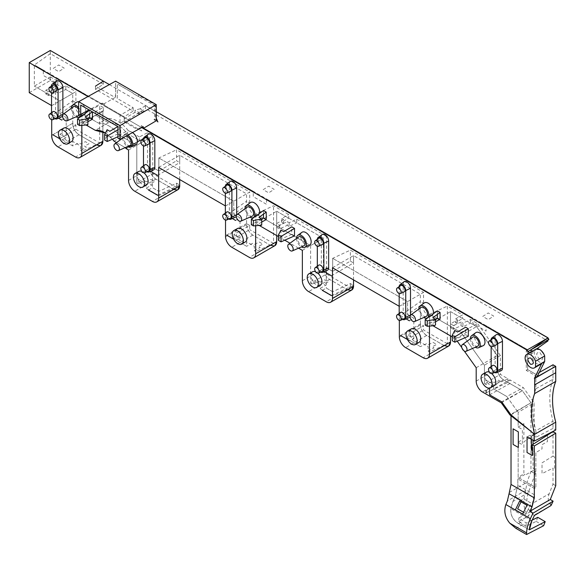 <?xml version="1.0" encoding="UTF-8"?>
<svg xmlns="http://www.w3.org/2000/svg" width="585" height="585" viewBox="0 0 585 585"><rect width="100%" height="100%" fill="white"/><g stroke="black" fill="none" stroke-linecap="round" stroke-linejoin="round"><path stroke-width="0.44" stroke-dasharray="2.92 2.19" d="M544.679 361.471A7.766 4.483 60 0 1 543.619 362.576A7.766 4.483 60 0 1 539.743 362.195A7.766 4.483 60 0 1 534.8 350.239A7.766 4.483 60 0 1 535.86 349.135M539.026 343.117L526.961 350.079M141.607 127.515L87.947 96.525M103.348 81.118L103.355 84.284L95.487 89.3L133.175 111.062L124.21 116.781L124.21 120.919L120.005 123.347L120.005 115.333L133.175 107.684L117.293 98.507L117.293 84.993L118.207 84.467L133.175 93.11L117.293 83.94L117.293 98.258L115.567 97.264L102.28 104.795L102.28 103.099L88.993 109.878M109.366 84.591L156.275 111.691M547.845 337.845L547.933 340.002M61.622 116.824A5.177 2.991 60 0 1 57.696 115.238A5.177 2.991 60 0 1 55.546 110.141L55.546 83.304A5.177 2.991 60 0 1 56.46 81.037M54.99 118.675A4.629 2.676 -120 0 1 51.538 112.898L51.538 112.7M51.538 92.847L51.538 86.171M541.937 363.058C539.326 367.899 530.88 360.148 531.531 353.72L529.717 352.675L531.531 353.72L534.273 352.133L532.467 351.095L534.273 352.133L535.816 349.157M143.223 126.733L141.285 125.614L141.285 126.258L140.356 126.784L105.176 106.47L104.232 104.225L102.28 103.099M102.28 104.795L87.955 96.525M51.714 119.742L51.538 105.549M81.82 123.033L82.309 123.318L103.355 111.165L102.865 110.887L102.865 131.647L102.865 110.887L81.82 123.033L81.82 125.373M102.865 110.887L103.355 111.165L103.355 110.689L82.309 122.835L82.309 123.318M82.309 122.835L86.053 125L82.309 122.835L95.487 115.23L108.496 122.74C114.74 122.141 120.993 125.746 127.245 133.57L139.398 140.583L147.266 136.517L126.221 148.67M105.417 133.029A24.585 14.194 60 0 1 112.452 139.179L105.417 133.029M116.539 142.601L125.205 147.603L116.539 142.601M225.525 220.099L225.357 205.905M259.162 225.415L255.645 223.39L255.645 225.73M298.555 248.164L289.999 243.221M284.763 240.201L278.431 236.545M399.343 320.456L399.182 306.262M432.98 325.772L429.47 323.746L429.47 326.086M457.207 341.172L455.496 338.773L452.256 336.901M461.784 347.57L464.241 351.007M327.41 270.27A5.177 2.991 60 0 1 323.483 268.69A5.177 2.991 60 0 1 321.326 263.594L321.326 236.749A5.177 2.991 60 0 1 322.24 234.483M409.273 317.531A5.177 2.991 60 0 1 405.346 315.951A5.177 2.991 60 0 1 403.189 310.854L403.189 284.017A5.177 2.991 60 0 1 404.103 281.751M410.509 315.235A5.177 2.991 60 0 1 410.107 316.77M501.228 370.627A5.177 2.991 60 0 1 497.301 369.047A5.177 2.991 60 0 1 495.151 363.95L495.151 337.106A5.177 2.991 60 0 1 496.065 334.839M419.182 342.262A7.766 4.483 60 0 1 413.185 340.243A7.766 4.483 60 0 1 409.771 332.397A7.766 4.483 60 0 1 411.423 328.821M320.383 285.217A7.766 4.483 60 0 1 314.379 283.198A7.766 4.483 60 0 1 310.964 275.359A7.766 4.483 60 0 1 312.617 271.776M315.703 271.813A7.766 4.483 60 0 1 317.911 273.253M245.364 241.905A7.766 4.483 60 0 1 239.367 239.887A7.766 4.483 60 0 1 235.945 232.048A7.766 4.483 60 0 1 237.598 228.464M146.557 184.867A7.766 4.483 60 0 1 140.561 182.842A7.766 4.483 60 0 1 137.139 175.003A7.766 4.483 60 0 1 138.799 171.42M141.877 171.456A7.766 4.483 60 0 1 144.085 172.904M71.538 141.555A7.766 4.483 60 0 1 65.542 139.537A7.766 4.483 60 0 1 62.12 131.691A7.766 4.483 60 0 1 63.78 128.108M494.201 385.573A7.766 4.483 60 0 1 488.204 383.555A7.766 4.483 60 0 1 484.782 375.709A7.766 4.483 60 0 1 486.442 372.133M489.521 372.17A7.766 4.483 60 0 1 491.736 373.61M89.673 113.731L89.673 110.148L92.423 111.852M263.499 210.505L263.499 214.088M454.757 330.423L454.757 336.653L457.507 338.24L465.594 334.657L465.594 327.183M465.594 334.657L468.336 336.236M85.681 113.051A7.503 4.329 60 0 1 84.043 115.23A7.503 4.329 60 0 1 78.346 112.934A7.503 4.329 60 0 1 75.224 105.549A7.503 4.329 60 0 1 76.547 102.258M78.653 101.797A7.503 4.329 60 0 1 85.834 111.603M135.544 144.97A7.503 4.329 60 0 1 129.855 142.674A7.503 4.329 60 0 1 126.726 135.281A7.503 4.329 60 0 1 128.056 131.998A7.503 4.329 60 0 1 132.349 132.407M259.499 213.408A7.503 4.329 60 0 1 257.861 215.587A7.503 4.329 60 0 1 252.172 213.291A7.503 4.329 60 0 1 249.042 205.905A7.503 4.329 60 0 1 250.373 202.615M309.37 245.32A7.503 4.329 60 0 1 303.673 243.031A7.503 4.329 60 0 1 300.551 235.638A7.503 4.329 60 0 1 301.882 232.347M433.324 313.765A7.503 4.329 60 0 1 431.686 315.944A7.503 4.329 60 0 1 425.99 313.648A7.503 4.329 60 0 1 422.867 306.255A7.503 4.329 60 0 1 424.198 302.971M483.195 345.676A7.503 4.329 60 0 1 477.499 343.388A7.503 4.329 60 0 1 474.376 335.995A7.503 4.329 60 0 1 475.7 332.704M107.113 129.709L107.113 135.939L109.856 137.526L117.943 133.943L117.943 126.47L120.693 128.056L120.693 135.53L117.965 136.736M117.943 133.943L120.693 135.53M280.939 230.066L280.939 236.296L283.681 237.883L291.769 234.3L291.769 226.826M291.769 234.3L294.511 235.879M437.324 310.862L437.324 314.438M153.584 169.913A5.177 2.991 60 0 1 149.658 168.334A5.177 2.991 60 0 1 147.5 163.237L147.5 136.4A5.177 2.991 60 0 1 148.422 134.126M62.858 114.521A5.177 2.991 60 0 1 62.463 116.064M235.448 217.181A5.177 2.991 60 0 1 231.521 215.594A5.177 2.991 60 0 1 229.364 210.498L229.364 183.661A5.177 2.991 60 0 1 230.285 181.394M236.684 214.878A5.177 2.991 60 0 1 236.281 216.421M80.708 114.411L78.653 115.537M115.567 97.264L115.567 81.139M156.275 120.773L154.572 119.793L154.572 105.461L133.175 93.468L138.667 96.642L138.667 95.231L153.65 103.881L155.478 107.048L155.478 119.523L153.899 119.654L157.906 121.965M29.257 62.632L50.295 50.486L50.288 80.533L72.737 93.49L72.767 123.259A8.855 5.111 -120 0 0 72.737 123.896A8.855 5.111 -120 0 0 79.004 134.74L96.598 144.904A8.855 5.111 -120 0 0 101.029 145.343M29.25 92.679L50.288 80.533L57.791 84.862L50.851 88.854L51.005 85.117L52.84 86.171L52.679 89.907L45.74 93.9L45.893 90.163L52.84 86.171M51.699 105.644L72.737 93.49L72.737 100.839L52.796 114.894L58.515 118.199M51.721 135.406L72.767 123.259M128.546 150.009L149.584 137.863L147.266 136.517L147.266 132.875L139.398 136.941L139.398 140.583L126.221 148.195L147.266 136.042L147.266 136.517L149.584 137.863L149.584 168.261A8.855 5.111 -120 0 0 155.851 179.112L173.445 189.269A8.855 5.111 -120 0 0 177.877 189.708M157.57 195.244L179.712 185.006L176.553 183.185L158.842 191.375L158.842 195.609L176.553 187.419L152.743 173.672L136.795 182.878L136.795 145.248L152.743 136.034L152.743 173.672M179.705 179.544L179.712 155.252L246.563 193.847L246.57 224.596L225.525 236.728M158.667 167.398L179.712 155.252L246.563 193.847L246.563 201.196L226.622 215.251L232.34 218.556M225.517 205.993L246.563 193.847M246.57 224.596A8.855 5.111 -120 0 0 252.822 235.097L270.424 245.261A8.855 5.111 -120 0 0 274.855 245.7M255.645 223.39L276.683 211.236L276.683 235.536L276.683 211.236L323.41 238.212L323.41 268.617A8.855 5.111 -120 0 0 329.669 279.462L347.271 289.626A8.855 5.111 -120 0 0 351.702 290.065M302.365 250.365L323.41 238.212L323.41 268.617C323.776 273.224 325.867 276.844 329.669 279.462L347.271 289.626L326.233 301.772M322.306 290.357L326.291 288.054L332.66 291.732L350.378 283.542L353.53 285.356L331.388 295.601M353.53 279.901L353.53 255.608L420.381 294.204L420.388 324.953L399.35 337.084M332.492 267.755L353.53 255.608L420.381 294.204L420.381 301.553L400.447 315.608L406.166 318.913M399.343 306.35L420.381 294.204M420.388 324.953A8.877 5.126 -120 0 0 426.662 335.461L444.234 345.603A8.877 5.126 -120 0 0 448.673 346.042M429.47 323.746L450.509 311.593L450.509 335.892L450.509 311.593L476.541 326.62L497.235 355.57L497.235 368.959A8.877 5.126 -120 0 0 503.509 379.826L522.346 390.707L530.961 402.751L509.915 414.897M455.496 338.773L476.541 326.62L497.235 355.57L497.235 368.959C497.601 373.574 499.692 377.201 503.509 379.826L507.912 382.371L486.135 392.82M476.19 367.724L497.235 355.57M501.301 402.853L522.346 390.707L530.961 402.751L530.961 471.386L527.026 482.23L525.601 491.049C522.5 501.396 523.495 509.762 528.591 516.131L530.2 511.853L518.895 517.908L526.178 523.012L532.204 520.072M317.326 239.302A4.629 2.676 -120 0 0 317.319 239.514L317.319 246.292M320.777 272.12A4.629 2.676 -120 0 1 317.319 266.351L317.319 266.146M322.298 244.61A3.634 2.099 60 0 1 319.534 243.499A3.634 2.099 60 0 1 318.021 239.916A3.634 2.099 60 0 1 318.671 238.322M322.298 271.447A3.634 2.099 60 0 1 319.534 270.336A3.634 2.099 60 0 1 318.021 266.753A3.634 2.099 60 0 1 318.671 265.166M399.189 286.57A4.629 2.676 -120 0 0 399.182 286.774L399.182 293.56M399.182 313.414L399.182 313.611A4.629 2.676 -120 0 0 402.641 319.381M404.162 291.871A3.634 2.099 60 0 1 401.398 290.76A3.634 2.099 60 0 1 399.884 287.184A3.634 2.099 60 0 1 400.535 285.59M404.162 318.708A3.634 2.099 60 0 1 401.398 317.596A3.634 2.099 60 0 1 399.884 314.021A3.634 2.099 60 0 1 400.535 312.427M491.144 339.658A4.629 2.676 -120 0 0 491.144 339.863L491.144 346.649M494.596 372.477A4.629 2.676 -120 0 1 491.144 366.707L491.144 366.502M496.117 344.96A3.634 2.099 60 0 1 493.36 343.848A3.634 2.099 60 0 1 491.846 340.273A3.634 2.099 60 0 1 492.49 338.678M496.117 371.804A3.634 2.099 60 0 1 493.36 370.693A3.634 2.099 60 0 1 491.846 367.109A3.634 2.099 60 0 1 492.49 365.515M87.882 121.731L85.139 123.252L87.882 124.839M87.882 118.616L77.542 124.371M261.707 222.081L258.958 223.609L261.707 225.196M261.707 218.973L251.36 224.728M454.757 336.653L452.256 340.711M81.052 114.221A6.961 4.022 -120 0 0 81.059 113.987A6.961 4.022 -120 0 0 78.653 107.713M71.216 108.357A6.961 4.022 -120 0 0 76.094 116.803M80.35 116.517A6.961 4.022 -120 0 0 80.708 115.888M78.653 109.527A5.177 2.991 60 0 1 79.794 113.256A5.177 2.991 60 0 1 78.763 115.603M78.558 115.713A5.177 2.991 60 0 1 74.631 114.126A5.177 2.991 60 0 1 72.474 109.029A5.177 2.991 60 0 1 73.396 106.762M127.537 135.142A6.961 4.022 -120 0 0 123.954 134.989A6.961 4.022 -120 0 0 122.726 137.87M122.718 138.089A6.961 4.022 -120 0 0 127.596 146.542M130.067 145.446A5.177 2.991 60 0 1 126.141 143.866A5.177 2.991 60 0 1 123.983 138.769A5.177 2.991 60 0 1 124.897 136.502A5.177 2.991 60 0 1 125.702 136.181M245.035 208.713A6.961 4.022 -120 0 0 249.912 217.159M252.384 216.07A5.177 2.991 60 0 1 248.457 214.483A5.177 2.991 60 0 1 246.3 209.386A5.177 2.991 60 0 1 247.214 207.119M296.544 238.446A6.961 4.022 -120 0 0 301.421 246.899M303.886 245.802A5.177 2.991 60 0 1 299.959 244.223A5.177 2.991 60 0 1 297.809 239.126A5.177 2.991 60 0 1 298.723 236.859M418.86 309.063A6.961 4.022 -120 0 0 423.737 317.516M426.202 316.419A5.177 2.991 60 0 1 422.275 314.84A5.177 2.991 60 0 1 420.125 309.743A5.177 2.991 60 0 1 421.039 307.476M470.369 338.803A6.961 4.022 -120 0 0 475.247 347.249M477.711 346.159A5.177 2.991 60 0 1 473.784 344.58A5.177 2.991 60 0 1 471.627 339.483A5.177 2.991 60 0 1 472.548 337.216M117.958 129.687L120.693 128.056M107.113 135.939L104.613 139.998M278.431 240.355L280.939 236.296M435.525 321.816L431.679 323.958L434.582 325.633M435.525 319.33L425.185 325.077M143.5 138.952A4.629 2.676 -120 0 0 143.493 139.157L143.493 145.943M146.952 171.763A4.629 2.676 -120 0 1 143.493 165.994L143.493 165.789M148.473 171.091A3.634 2.099 60 0 1 145.716 169.979A3.634 2.099 60 0 1 144.202 166.403A3.634 2.099 60 0 1 144.846 164.809M148.473 144.254A3.634 2.099 60 0 1 145.716 143.142A3.634 2.099 60 0 1 144.202 139.559A3.634 2.099 60 0 1 144.846 137.965M56.401 90.712A3.181 1.835 60 0 1 53.952 89.856A3.181 1.835 60 0 1 52.562 86.653A3.181 1.835 60 0 1 53.22 85.198M56.511 118.002A3.634 2.099 60 0 1 53.754 116.89A3.634 2.099 60 0 1 52.24 113.307A3.634 2.099 60 0 1 52.884 111.713M225.364 186.213A4.629 2.676 -120 0 0 225.357 186.418L225.357 193.204M225.357 213.057L225.357 213.254A4.629 2.676 -120 0 0 228.815 219.024M230.336 218.351A3.634 2.099 60 0 1 227.58 217.24A3.634 2.099 60 0 1 226.066 213.664A3.634 2.099 60 0 1 226.709 212.07M230.336 191.514A3.634 2.099 60 0 1 227.58 190.403A3.634 2.099 60 0 1 226.066 186.827A3.634 2.099 60 0 1 226.709 185.233M148.488 190.001L152.473 187.697L158.842 191.375L152.473 187.697L152.473 167.332L148.488 170.14L150.477 171.288M176.553 183.185L176.553 187.419M146.352 181.789L144.517 180.736L138.272 183.734L136.795 182.878L138.272 183.734L138.272 179.266L146.009 183.734L146.009 188.202L151.837 184.962L150.009 183.902L154.52 181.577L150.857 179.463L146.352 181.789M158.842 195.609L146.009 188.202L158.842 195.609L158.842 191.375M139.398 136.941L128.122 130.433L119.281 135.135A29.542 17.053 -120 0 0 108.905 125.958A29.542 17.053 -120 0 0 98.521 123.15L107.611 118.587L95.487 111.589L95.487 115.23L108.496 122.74C114.74 122.148 120.993 125.753 127.245 133.57L139.398 140.583M136.795 145.248L119.281 135.135L136.795 145.248L136.795 182.878M147.266 132.875L152.743 136.034M149.584 137.863L149.584 168.261C149.957 172.868 152.041 176.487 155.851 179.112L173.445 189.269L152.407 201.415M177.175 190.001L177.825 189.737M128.122 130.433A28.877 16.672 -120 0 0 117.87 121.322A28.877 16.672 -120 0 0 107.611 118.587M103.355 111.165L103.355 107.523L95.487 111.589M103.355 107.523L99.706 105.417L99.706 143.047L75.896 129.3L75.896 125.066L72.737 123.245L72.737 123.896C73.11 128.503 75.194 132.115 79.004 134.74L96.598 144.904L75.56 157.051M81.988 113.607L81.988 151.244L81.988 113.607L98.521 123.15L81.988 113.607L99.706 105.417M81.988 151.244L80.511 150.382L81.988 151.244L99.706 143.047M75.896 125.066L59.941 134.279L59.941 138.513L72.767 145.914L72.767 141.446L80.511 145.914L80.511 150.382L86.339 147.142L84.503 146.089L89.015 143.756L85.359 141.643L80.847 143.976L79.019 142.915L72.767 145.914L59.941 138.513L75.896 129.3M100.327 145.636L100.978 145.373M52.796 134.755L72.737 123.245M61.761 120.071L66.193 117.519L66.193 137.885L59.941 134.279L66.193 137.885L61.761 139.932L59.772 138.784M542.171 438.245L547.428 435.313L547.428 441.653L542.024 444.666L542.024 448.9L535.875 452.571L535.875 487.663L519.209 478.04L517.827 478.932L534.39 488.497L535.875 487.663L534.39 488.497L534.39 494.764L534.39 488.497M517.827 478.932L517.827 485.199L515.1 496.658L512.921 501.484L510.778 508.614C510.274 514.976 512.855 519.955 518.522 523.568L529.359 529.827L518.522 523.568C513.016 520.24 510.434 515.253 510.778 508.614L512.921 501.484L515.1 496.658L517.827 485.199L517.827 478.932L524.935 474.376L524.935 475.269L535.165 469.367L533.023 468.132L533.023 444.293M521.038 501.864L522.683 498.274L531.114 503.137L526.083 513.74L523.568 512.284M532.679 503.319L534.39 494.764L531.765 506.281L532.679 503.319L549.183 493.791L553.008 484.117L553.008 468.132L542.024 473.601L542.024 462.867L553.008 456.088L553.008 431.598M534.427 515.473L534.003 515.231C531.597 513.667 530.851 510.683 531.765 506.281C530.939 510.961 531.685 513.944 534.003 515.231L534.427 515.473M536.796 348.806L530.595 353.179L530.595 350.013L530.595 353.179L526.288 350.693L527.677 349.72L527.677 369.603L537.783 375.438L535.875 374.334L539.253 372.455M537.169 376.681L526.288 370.4L526.288 350.693M535.875 374.334L535.875 377.449L535.875 374.334L527.677 369.603L526.288 370.4M544.679 355.943L543.794 353.925M541.3 350.678L539.743 349.516M542.778 357.164C542.8 359.556 541.783 360.294 539.743 359.395C535.78 354.766 535.78 352.404 539.743 352.316L542.778 357.164M332.66 295.966L319.834 288.559L332.66 295.966L332.66 291.732L332.66 295.966L350.378 287.776L326.569 274.029L310.613 283.235L310.613 245.605L326.569 236.391L326.569 274.029M350.378 283.542L350.378 287.776M320.17 282.145L318.342 281.092L312.097 284.091L310.613 283.235L312.097 284.091L312.097 279.623L319.834 284.091L319.834 288.559L325.662 285.319L323.834 284.259L328.339 281.926L324.682 279.82L320.17 282.145M276.742 223.507L283.688 219.521L283.528 223.251L276.588 227.243L276.742 223.507L279.688 225.21L287.359 221.642L289.195 222.695L296.756 219.178L296.756 222.827L323.41 238.212M351 290.357L351.643 290.094M296.756 219.178L326.569 236.391M255.813 213.964L255.813 251.594L255.813 213.964L310.613 245.605L255.813 213.964L273.531 205.774L288.705 214.534L288.705 218.176L281.699 222.198L281.853 218.461L288.705 214.534M283.688 219.521L281.853 218.461M255.813 251.594L254.329 250.738L255.813 251.594L273.531 243.404L273.531 205.774M233.766 238.87L233.766 234.636L233.766 238.87L246.592 246.27L246.592 241.802L254.329 246.27L254.329 250.738L260.157 247.499L258.329 246.439L262.84 244.113L259.177 242L254.672 244.333L252.837 243.272L246.592 246.27L233.766 238.87L249.715 229.656L249.715 225.422L233.766 234.636L240.018 238.241L235.587 240.289L233.598 239.141M273.531 243.404L249.715 229.656M276.683 211.236L288.705 218.176M249.715 225.422L246.563 223.602L246.563 224.252C246.928 228.859 249.02 232.472 252.822 235.097L270.424 245.261L249.378 257.407M274.153 245.992L274.796 245.729M281.699 222.198L283.528 223.251M279.688 225.21L279.513 228.932L287.191 225.364L287.359 221.642M276.588 227.243L279.513 228.932M289.195 222.695L289.019 226.424L296.756 222.827M287.191 225.364L289.019 226.424M226.622 235.111L246.563 223.602M409.412 320.785L413.836 318.225L407.591 314.62L423.54 303.374L420.381 301.553M407.591 301.589L332.66 258.329L407.591 301.589L407.591 314.62L407.591 301.589L423.54 292.383L423.54 303.374M332.66 258.329L332.66 271.36L332.66 258.329L350.378 250.139L423.54 292.383M332.66 271.36L326.291 267.681L332.66 271.36L350.378 261.129L350.378 250.139M350.378 261.129L353.537 262.957L353.537 255.608M331.388 275.74L353.537 262.957M332.66 291.732L326.291 288.054L326.291 267.681L322.306 270.497L324.302 271.645M450.509 311.593L462.523 318.532L455.525 322.554L455.678 318.818L462.523 314.891L462.523 318.532M486.135 390.48L496.738 384.36L496.738 381.822L501.411 381.851L498.508 380.17L493.996 382.502L492.168 381.449L485.916 384.447L484.438 383.592L484.438 365.215L460.995 332.426L429.639 314.32L429.639 351.951L447.349 343.761L447.349 306.13L462.523 314.891M447.349 343.761L423.54 330.013L423.54 325.779L407.591 334.993L413.836 338.598L409.412 340.645L407.423 339.497M400.447 335.468L420.381 323.958L423.54 325.779M420.381 323.958L420.381 324.587C420.754 329.209 422.845 332.828 426.662 335.461L444.234 345.603L423.189 357.757M447.964 346.342L448.615 346.079M429.639 351.951L428.154 351.095L429.639 351.951L429.639 314.32L460.995 332.426L477.543 323.563L470.574 319.534L463.013 323.052L462.845 326.781L470.574 323.183L476.541 326.62M461.185 321.999L453.507 325.56L453.338 329.289L461.009 325.721L461.185 321.999L463.013 323.052M453.507 325.56L450.567 323.863L457.507 319.878L455.678 318.818M429.639 314.32L447.349 306.13M407.591 339.227L407.591 334.993L407.591 339.227L420.41 346.627L420.41 342.159L428.154 346.627L428.154 351.095L433.982 347.856L432.154 346.795L436.659 344.47L433.002 342.357L428.491 344.682L426.662 343.629L420.41 346.627L407.591 339.227L423.54 330.013M457.507 319.878L457.353 323.607L450.406 327.6L450.567 323.863M455.525 322.554L457.353 323.607M450.406 327.6L453.338 329.289M461.009 325.721L462.845 326.781M470.574 319.534L470.574 323.183M460.995 332.426L484.438 365.215L500.387 355.512L500.387 374.385L507.912 378.729L507.912 382.371M500.387 355.512L477.543 323.563M507.912 378.729L501.411 381.851M484.438 365.215L484.438 383.592L500.387 374.385M535.875 388.74A75.355 43.509 -120 0 0 535.875 430.75C531.611 414.282 531.611 400.279 535.875 388.74L535.875 377.756L535.875 388.74L553.008 379.248L553.008 364.784M553.008 379.248A74.939 43.268 -120 0 0 553.008 421.141L553.008 428.425L555.75 430.004M553.008 428.425L535.875 437.295L531.392 434.706L527.495 436.651L534.792 440.863M535.875 430.75L535.875 437.295L535.875 430.75L553.008 421.141M172.195 120.883L145.438 105.841L145.438 108.576L547.933 340.953M145.438 105.841L140.137 108.788L143.983 111.011L138.82 113.973L135.515 112.064L124.393 118.609L124.393 122.002L145.438 108.576M140.137 108.788L134.981 110.17L134.981 112.715M124.393 122.002L137.387 129.497L141.592 126.813L527.714 349.742L526.251 350.671L530.595 353.179M263.184 189.679L268.676 186.176L274.168 189.343L268.676 192.845L263.184 189.679M482.749 316.441L488.241 312.946L493.733 316.112L488.241 319.615L482.749 316.441M138.82 113.885L138.82 112.393L134.981 110.17M138.82 112.393L143.983 111.011M50.295 50.478L50.295 53.644L103.355 84.284M50.295 53.644L33.901 65.323M33.425 65.535L35.305 65.447L124.21 116.781L56.548 77.717L56.548 83.077L43.319 75.443L43.319 70.076L34.34 64.891L34.34 86.097L50.288 76.884L50.288 80.533M53.228 68.46L58.719 64.957L64.204 68.131L58.719 71.626L53.228 68.46M95.487 89.3L95.487 86.134L113.007 96.247C114.565 96.971 115.42 96.474 115.567 94.763L115.567 84.306C115.728 82.47 116.642 81.944 118.309 82.719M156.275 107.808L153.533 103.055M133.175 107.684L133.175 111.062M59.941 113.907L66.193 117.519L59.941 113.907L75.896 102.66L75.896 91.669L59.941 100.876L34.34 86.097L59.941 100.876L59.941 113.907L59.941 100.876M72.737 100.839L75.896 102.66M56.511 88.298L48.84 91.86L48.665 95.589L56.343 92.02L56.511 88.298L58.339 89.351L65.842 85.863L75.896 91.669M48.84 91.86L45.893 90.163M50.288 76.884L57.791 81.22L51.005 85.117M57.791 81.22L57.791 84.862M50.851 88.854L52.679 89.907M45.74 93.9L48.665 95.589M58.339 89.351L58.171 93.081L65.842 89.512L72.737 93.49M56.343 92.02L58.171 93.081M65.842 85.863L65.842 89.512M235.587 220.428L240.018 217.869L233.766 214.264L249.715 203.017L246.563 201.196M233.766 201.233L158.842 157.972L233.766 201.233L233.766 214.264L233.766 201.233L249.715 192.026L176.553 149.782L176.553 160.78L179.712 162.601L179.712 155.252M249.715 203.017L249.715 192.026M158.842 157.972L158.842 171.003L158.842 157.972L176.553 149.782M158.842 171.003L152.473 167.332L158.842 171.003L176.553 160.78M157.57 175.383L179.712 162.601M534.456 434.114L555.75 422.165M551.033 505.55L549.527 503.254C547.977 500.329 547.86 497.177 549.183 493.791M537.776 517.345L536.16 521.403L526.025 526.354L526.178 523.012M526.025 526.354L518.741 521.432L518.895 517.908M536.16 521.403L543.626 525.718M530.961 471.386L535.165 473.813L528.372 492.563C525.9 499.736 526.507 506.164 530.2 511.853M525.9 490.267L507.37 500.965M518.741 521.432L528.591 516.131M509.33 492.453L527.026 482.23M511.019 414.882L530.961 402.751M555.75 485.704L553.008 484.117M553.008 456.088L554.521 456.965L554.521 469.002L553.008 468.132M549.527 503.254L551.809 504.562M535.165 473.813L535.165 469.367M533.023 440.337L533.023 433.99L534.112 434.618L534.112 402.692L523.356 387.643L509.908 379.877L509.908 383.519L522.346 390.707L501.659 401.785M534.112 434.618L523.882 441.829L523.882 473.77L518.164 477.433L518.164 447.371L518.164 477.433L535.875 487.663L535.875 452.571L532.284 450.494M518.332 442.223L523.882 438.428L523.882 423.642L518.164 427.065L518.164 412.396L534.112 402.692M506.8 396.506L493.66 388.915L506.8 396.506L518.164 412.396L506.8 396.506L523.356 387.643M493.66 388.915L493.66 384.447L493.66 388.915L509.908 379.877M484.438 383.592L485.916 384.447L485.916 379.979L493.66 384.447L489.601 386.795L489.601 388.126M489.601 394.824L509.908 383.519M531.392 439.393L531.392 434.706L535.875 437.295M527.677 369.603L527.677 349.72L486.077 325.699L486.077 331.066L472.841 323.425L472.841 318.057L266.511 198.937L266.511 204.297L253.276 196.662L253.276 192.048M253.276 192.012L253.276 191.295L141.592 126.813L141.592 130.952L124.21 120.919L124.21 116.781M98.521 123.15C105.439 122.901 112.364 126.894 119.281 135.135M233.766 214.264L240.018 217.869L240.018 238.241L233.766 234.636M310.613 245.605L310.613 283.235M407.591 314.62L413.836 318.225L413.836 338.598L407.591 334.993M518.164 412.396L518.164 427.065L522.39 429.507L522.39 444.783L518.332 442.435M114.068 141.175L127.245 133.57M108.496 122.74L95.318 130.345M51.538 112.898L55.546 110.141M55.546 83.304L51.538 86.061M79.004 134.74L57.959 146.886M128.546 180.414L149.584 168.261M155.851 179.112L134.806 191.258M252.822 235.097L231.784 247.243M302.365 280.763L323.41 268.617M329.669 279.462L308.631 291.615M426.662 335.461L405.617 347.607M476.19 381.106L497.235 368.959M503.509 379.826L482.464 391.979M321.326 236.749L317.319 239.514M317.319 266.351L321.326 263.594M403.189 284.017L399.182 286.774M399.182 313.611L403.189 310.854M495.151 337.106L491.144 339.863M491.144 366.707L495.151 363.95M147.5 136.4L143.493 139.157M143.493 165.994L147.5 163.237M229.364 183.661L225.357 186.418M225.357 213.254L229.364 210.498M534.39 494.764L517.827 485.199M515.1 496.658L521.71 500.475M530.149 505.345L531.765 506.281M531.853 520.782L510.778 508.614M550.902 505.477L534.003 515.231M518.522 523.568L522.829 521.081M522.69 524.423L515.89 528.35M528.372 492.563L512.921 501.484M541.593 363.746L543.619 362.576M80.569 116.766L84.043 115.23M123.954 134.989L128.056 131.998M124.086 137.095L124.897 136.502M254.395 217.123L257.861 215.587M428.213 317.479L431.686 315.944"/><path stroke-width="0.88" d="M535.531 366.751L535.531 361.223A7.766 4.483 -120 0 0 530.595 354.795A7.766 4.483 -120 0 0 525.652 355.519A7.766 4.483 -120 0 0 530.595 367.475A7.766 4.483 -120 0 0 535.531 366.751A7.766 4.483 60 0 1 534.471 367.863A7.766 4.483 60 0 1 530.595 367.475A7.766 4.483 60 0 1 525.652 355.519A7.766 4.483 60 0 1 526.712 354.415A7.766 4.483 60 0 1 530.595 354.795A7.766 4.483 60 0 1 535.531 361.223L535.531 366.751L544.679 361.471L544.679 355.943L544.679 361.471L537.169 376.681L544.679 361.471L541.937 363.058L534.39 378.334L541.937 363.058M535.531 361.223L544.679 355.943A7.766 4.483 60 0 0 539.743 349.516L535.816 349.157M526.712 354.415L535.86 349.135A7.766 4.483 60 0 1 539.743 349.516M527.846 351.592L548.891 339.446L548.021 337.94L526.953 350.049L527.846 351.592L529.717 352.675L527.846 351.592L530.595 350.013L532.467 351.095L530.595 350.013L548.006 337.933L539.026 343.117M526.961 350.079L141.607 127.515M87.947 96.525L29.25 62.624L50.295 50.478L109.366 84.591M156.275 111.691L547.845 337.845M51.538 112.7L51.538 92.847M51.538 86.171L51.538 86.061A4.629 2.676 -120 0 1 52.357 84.035L56.46 81.037A5.177 2.991 60 0 1 60.496 82.214A5.177 2.991 60 0 1 62.866 87.531L62.866 114.367A5.177 2.991 60 0 1 62.858 114.521M464.241 351.007L476.19 367.724L476.19 381.106A8.877 5.126 -120 0 0 482.464 391.979L501.301 402.853L509.915 414.897L534.705 434.311C530.449 418.246 530.449 404.659 534.705 393.551L555.75 381.398L555.655 366.422M555.655 366.312L534.639 378.473L534.705 393.551A71.063 41.023 -120 0 0 531.509 412.081A71.063 41.023 -120 0 0 534.712 434.311L555.75 422.165A71.063 41.023 60 0 1 552.547 399.935A71.063 41.023 60 0 1 555.75 381.398L555.75 366.371L553.008 364.784L539.253 372.455M534.639 378.473L538.624 375.921L537.783 375.438L538.624 375.921L555.75 366.371M526.953 350.049L143.72 128.788L143.223 126.733L143.223 128.451M87.955 96.525L29.25 62.632L29.25 92.679L51.538 105.549M81.82 125.373L81.82 153.438A8.855 5.111 -120 0 1 79.984 157.489A8.855 5.111 -120 0 1 75.56 157.051L57.959 146.886C53.908 144.129 51.824 140.298 51.721 135.406L51.714 119.742M86.053 125L95.318 130.345A24.585 14.194 60 0 1 105.417 133.029L95.318 130.345L86.053 125M112.452 139.179A24.585 14.194 60 0 1 114.068 141.175L116.539 142.601L114.068 141.175L112.452 139.179M126.221 148.195L125.205 147.603L126.221 148.67L128.546 150.009L128.546 180.414A8.855 5.111 -120 0 0 134.806 191.258L152.407 201.415A8.855 5.111 -120 0 0 156.831 201.854A8.855 5.111 -120 0 0 158.659 198.118M225.357 205.905L158.667 167.398L158.667 198.118L179.705 185.993L179.705 179.544M255.645 225.73L255.645 253.788A8.855 5.111 -120 0 1 253.81 257.846A8.855 5.111 -120 0 1 249.378 257.407L231.784 247.243A8.855 5.111 -120 0 1 225.525 236.728L225.525 220.099M399.182 306.262L332.492 267.755L332.485 298.474A8.855 5.111 -120 0 1 330.657 302.211A8.855 5.111 -120 0 1 326.233 301.772L308.631 291.615A8.855 5.111 -120 0 1 302.365 280.763L302.365 250.365L298.555 248.164M289.999 243.221L284.763 240.201M278.431 236.545L259.162 225.415M429.47 326.086L429.47 354.13A8.877 5.126 -120 0 1 427.628 358.195A8.877 5.126 -120 0 1 423.189 357.757L405.617 347.607A8.877 5.126 -120 0 1 399.35 337.084L399.343 320.456M452.256 336.901L432.98 325.772M457.207 341.172L461.784 347.57M318.138 237.481L322.24 234.483A5.177 2.991 60 0 1 326.284 235.66A5.177 2.991 60 0 1 328.646 240.976L328.646 267.82A5.177 2.991 60 0 1 327.41 270.27L322.759 272.325A4.629 2.676 -120 0 0 323.871 270.131L323.871 243.294A4.629 2.676 -120 0 0 321.75 238.534A4.629 2.676 -120 0 0 318.138 237.481A4.629 2.676 -120 0 0 317.326 239.302M402.641 319.381A4.629 2.676 -120 0 0 404.623 319.593A4.629 2.676 -120 0 0 405.734 317.392L405.734 290.555A4.629 2.676 -120 0 0 403.613 285.794A4.629 2.676 -120 0 0 400.001 284.741L404.103 281.751A5.177 2.991 60 0 1 408.147 282.928A5.177 2.991 60 0 1 410.509 288.244L410.509 315.081A5.177 2.991 60 0 1 410.509 315.235M410.107 316.77A5.177 2.991 60 0 1 409.273 317.531L404.623 319.593M491.963 337.837L496.065 334.839A5.177 2.991 60 0 1 500.102 336.017A5.177 2.991 60 0 1 502.471 341.333L502.471 368.17A5.177 2.991 60 0 1 501.228 370.627L496.585 372.682A4.629 2.676 -120 0 0 497.689 370.488L497.689 343.651A4.629 2.676 -120 0 0 495.575 338.89A4.629 2.676 -120 0 0 491.963 337.837A4.629 2.676 -120 0 0 491.144 339.658M407.716 330.854L411.423 328.821A7.766 4.483 60 0 1 417.39 330.956A7.766 4.483 60 0 1 420.747 338.737A7.766 4.483 60 0 1 419.182 342.262L415.569 344.455A7.854 4.534 -120 0 0 417.149 340.887A7.854 4.534 -120 0 0 413.756 333.019A7.854 4.534 -120 0 0 407.716 330.854A7.854 4.534 -120 0 0 406.041 334.474A7.854 4.534 -120 0 0 409.5 342.415A7.854 4.534 -120 0 0 415.569 344.455M317.911 273.253A7.766 4.483 60 0 1 321.94 281.692A7.766 4.483 60 0 1 320.383 285.217L316.77 287.411A7.854 4.534 -120 0 0 318.342 283.842A7.854 4.534 -120 0 0 314.949 275.974A7.854 4.534 -120 0 0 308.917 273.809A7.854 4.534 -120 0 0 307.242 277.429A7.854 4.534 -120 0 0 310.701 285.37A7.854 4.534 -120 0 0 316.77 287.411M308.917 273.809L312.617 271.776A7.766 4.483 60 0 1 315.703 271.813M233.898 230.497L237.598 228.464A7.766 4.483 60 0 1 243.565 230.607A7.766 4.483 60 0 1 246.921 238.38A7.766 4.483 60 0 1 245.364 241.905L241.751 244.099A7.854 4.534 -120 0 0 243.323 240.53A7.854 4.534 -120 0 0 239.93 232.662A7.854 4.534 -120 0 0 233.898 230.497A7.854 4.534 -120 0 0 232.223 234.117A7.854 4.534 -120 0 0 235.682 242.058A7.854 4.534 -120 0 0 241.751 244.099M144.085 172.904A7.766 4.483 60 0 1 148.115 181.335A7.766 4.483 60 0 1 146.557 184.867L142.945 187.054A7.854 4.534 -120 0 0 144.524 183.485A7.854 4.534 -120 0 0 141.124 175.617A7.854 4.534 -120 0 0 135.091 173.452A7.854 4.534 -120 0 0 133.417 177.079A7.854 4.534 -120 0 0 136.875 185.014A7.854 4.534 -120 0 0 142.945 187.054M135.091 173.452L138.799 171.42A7.766 4.483 60 0 1 141.877 171.456M60.072 130.141L63.78 128.108A7.766 4.483 60 0 1 69.739 130.25A7.766 4.483 60 0 1 73.103 138.023A7.766 4.483 60 0 1 71.538 141.555L67.926 143.742A7.854 4.534 -120 0 0 69.505 140.173A7.854 4.534 -120 0 0 66.105 132.305A7.854 4.534 -120 0 0 60.072 130.141A7.854 4.534 -120 0 0 58.398 133.768A7.854 4.534 -120 0 0 61.856 141.702A7.854 4.534 -120 0 0 67.926 143.742M482.735 374.166A7.854 4.534 -120 0 0 481.06 377.786A7.854 4.534 -120 0 0 484.519 385.727A7.854 4.534 -120 0 0 490.588 387.767A7.854 4.534 -120 0 0 492.168 384.199A7.854 4.534 -120 0 0 488.775 376.33A7.854 4.534 -120 0 0 482.735 374.166L486.442 372.133A7.766 4.483 60 0 1 489.521 372.17M491.736 373.61A7.766 4.483 60 0 1 495.766 382.049A7.766 4.483 60 0 1 494.201 385.573L490.588 387.767M92.423 111.852L92.423 119.208L87.882 121.731M89.673 113.731L89.673 117.622L92.423 119.208M263.499 214.088L263.499 217.978L261.707 218.973L253.437 220.523L251.36 219.324L263.499 210.505L266.241 212.092L266.241 219.558L261.707 222.081M263.499 217.978L266.241 219.558M452.256 335.307L454.757 330.423L457.507 332.009L465.594 327.183L468.336 328.77L468.336 336.236L454.859 342.21L452.256 340.711L452.256 335.307L454.859 336.806L468.336 328.77M78.653 107.713A6.961 4.022 -120 0 0 72.445 105.256L76.547 102.258A7.503 4.329 60 0 1 78.653 101.797M85.834 111.603A7.503 4.329 60 0 1 85.834 111.676A7.503 4.329 60 0 1 85.681 113.051M132.349 132.407A7.503 4.329 60 0 1 137.343 141.409A7.503 4.329 60 0 1 135.544 144.97L130.901 147.025A6.961 4.022 -120 0 0 132.568 143.727A6.961 4.022 -120 0 0 127.537 135.142M249.912 217.159A6.961 4.022 -120 0 0 253.217 217.642A6.961 4.022 -120 0 0 254.877 214.344A6.961 4.022 -120 0 0 251.704 207.192A6.961 4.022 -120 0 0 246.27 205.606L250.373 202.615A7.503 4.329 60 0 1 256.23 204.319A7.503 4.329 60 0 1 259.66 212.026A7.503 4.329 60 0 1 259.499 213.408M297.78 235.345L301.882 232.347A7.503 4.329 60 0 1 307.732 234.058A7.503 4.329 60 0 1 311.161 241.766A7.503 4.329 60 0 1 309.37 245.32L304.726 247.382A6.961 4.022 -120 0 0 306.386 244.077A6.961 4.022 -120 0 0 303.205 236.925A6.961 4.022 -120 0 0 297.78 235.345A6.961 4.022 -120 0 0 296.544 238.395A6.961 4.022 -120 0 0 296.544 238.446M423.737 317.516A6.961 4.022 -120 0 0 427.043 317.999A6.961 4.022 -120 0 0 428.703 314.701A6.961 4.022 -120 0 0 425.522 307.549A6.961 4.022 -120 0 0 420.096 305.962L424.198 302.971A7.503 4.329 60 0 1 430.048 304.675A7.503 4.329 60 0 1 433.478 312.383A7.503 4.329 60 0 1 433.324 313.765M471.598 335.702L475.7 332.704A7.503 4.329 60 0 1 481.557 334.415A7.503 4.329 60 0 1 484.987 342.123A7.503 4.329 60 0 1 483.195 345.676L478.545 347.731A6.961 4.022 -120 0 0 480.212 344.433A6.961 4.022 -120 0 0 477.031 337.282A6.961 4.022 -120 0 0 471.598 335.702A6.961 4.022 -120 0 0 470.369 338.752A6.961 4.022 -120 0 0 470.369 338.803M291.769 226.826L294.511 228.413L294.511 235.879L281.034 241.854L278.431 240.355L278.431 234.951L280.939 230.066L283.681 231.653L291.769 226.826M437.324 314.438L437.324 318.335L435.525 319.33L427.255 320.873L425.185 319.681L437.324 310.862L440.066 312.448L440.066 319.278L435.525 321.816M437.324 318.335L439.518 319.6M144.32 137.124L148.422 134.126A5.177 2.991 60 0 1 152.458 135.303A5.177 2.991 60 0 1 154.82 140.619L154.82 167.464A5.177 2.991 60 0 1 153.584 169.913L148.941 171.968A4.629 2.676 -120 0 0 150.045 169.774L150.045 142.937A4.629 2.676 -120 0 0 147.932 138.177A4.629 2.676 -120 0 0 144.32 137.124A4.629 2.676 -120 0 0 143.5 138.952M62.463 116.064A5.177 2.991 60 0 1 61.622 116.824L56.979 118.879A4.629 2.676 -120 0 0 58.09 116.686L58.09 89.841A4.629 2.676 -120 0 0 55.97 85.088A4.629 2.676 -120 0 0 52.357 84.035M228.815 219.024A4.629 2.676 -120 0 0 230.804 219.236A4.629 2.676 -120 0 0 231.909 217.035L231.909 190.198A4.629 2.676 -120 0 0 229.795 185.438A4.629 2.676 -120 0 0 226.183 184.385L230.285 181.394A5.177 2.991 60 0 1 234.322 182.571A5.177 2.991 60 0 1 236.684 187.887L236.684 214.724A5.177 2.991 60 0 1 236.684 214.878M236.281 216.421A5.177 2.991 60 0 1 235.448 217.181L230.804 219.236M534.697 384.85L555.75 372.711M88.993 109.878L80.708 114.411M143.515 128.276L156.275 120.773L156.275 104.642L115.567 81.139L78.653 101.71L78.653 115.537L80.708 116.722L80.715 105.095L117.958 126.594L117.965 138.235L120.005 139.413L143.223 126.733M156.275 104.642L120.005 125.585L120.005 139.413M120.005 125.585L78.653 101.71M57.959 146.886A8.855 5.111 60 0 1 51.699 136.042A8.855 5.111 60 0 1 51.721 135.413M79.984 157.489L101.029 145.343A8.855 5.111 -120 0 0 102.865 141.285L102.865 131.647L102.865 141.285L81.82 153.438M156.831 201.854L177.877 189.708A8.855 5.111 -120 0 0 179.705 185.993M253.81 257.846L274.855 245.7A8.855 5.111 -120 0 0 276.683 241.642L276.683 235.536L276.683 241.642L255.645 253.788M330.657 302.211L351.702 290.065A8.855 5.111 -120 0 0 353.53 286.35L353.53 279.901M332.485 298.482L353.53 286.35M427.628 358.195L448.673 346.042A8.877 5.126 -120 0 0 450.509 341.984L450.509 335.892L450.509 341.984L429.47 354.13M317.319 266.146L317.319 246.292M320.777 272.12A4.629 2.676 -120 0 0 322.759 272.325M315.249 240.823L318.671 238.322A3.634 2.099 60 0 1 321.501 239.148A3.634 2.099 60 0 1 323.161 242.885A3.634 2.099 60 0 1 322.298 244.61L318.423 246.322A3.181 1.835 -120 0 0 319.183 244.815A3.181 1.835 -120 0 0 317.728 241.546A3.181 1.835 -120 0 0 315.249 240.823A3.181 1.835 -120 0 0 314.686 242.212A3.181 1.835 -120 0 0 316.01 245.349A3.181 1.835 -120 0 0 318.423 246.322M315.249 267.659L318.671 265.166A3.634 2.099 60 0 1 321.501 265.992A3.634 2.099 60 0 1 323.161 269.722A3.634 2.099 60 0 1 322.298 271.447L318.423 273.158A3.181 1.835 -120 0 0 319.183 271.652A3.181 1.835 -120 0 0 317.728 268.383A3.181 1.835 -120 0 0 315.249 267.659A3.181 1.835 -120 0 0 314.686 269.056A3.181 1.835 -120 0 0 316.01 272.186A3.181 1.835 -120 0 0 318.423 273.158M400.001 284.741A4.629 2.676 -120 0 0 399.189 286.57M399.182 293.56L399.182 313.414M397.113 288.083L400.535 285.59A3.634 2.099 60 0 1 403.365 286.416A3.634 2.099 60 0 1 405.025 290.145A3.634 2.099 60 0 1 404.162 291.871L400.286 293.582A3.181 1.835 -120 0 0 401.047 292.076A3.181 1.835 -120 0 0 399.592 288.807A3.181 1.835 -120 0 0 397.113 288.083A3.181 1.835 -120 0 0 396.55 289.48A3.181 1.835 -120 0 0 397.873 292.61A3.181 1.835 -120 0 0 400.286 293.582M397.113 314.92L400.535 312.427A3.634 2.099 60 0 1 403.365 313.253A3.634 2.099 60 0 1 405.025 316.99A3.634 2.099 60 0 1 404.162 318.708L400.286 320.426A3.181 1.835 -120 0 0 401.047 318.913A3.181 1.835 -120 0 0 399.592 315.644A3.181 1.835 -120 0 0 397.113 314.92A3.181 1.835 -120 0 0 396.55 316.317A3.181 1.835 -120 0 0 397.873 319.454A3.181 1.835 -120 0 0 400.286 320.426M491.144 366.502L491.144 346.649M494.596 372.477A4.629 2.676 -120 0 0 496.585 372.682M489.075 341.179L492.49 338.678A3.634 2.099 60 0 1 495.327 339.505A3.634 2.099 60 0 1 496.987 343.241A3.634 2.099 60 0 1 496.117 344.96L492.248 346.678A3.181 1.835 -120 0 0 493.009 345.172A3.181 1.835 -120 0 0 491.554 341.896A3.181 1.835 -120 0 0 489.075 341.179A3.181 1.835 -120 0 0 488.504 342.569A3.181 1.835 -120 0 0 489.835 345.706A3.181 1.835 -120 0 0 492.248 346.678M489.075 368.016L492.49 365.515A3.634 2.099 60 0 1 495.327 366.342A3.634 2.099 60 0 1 496.987 370.078A3.634 2.099 60 0 1 496.117 371.804L492.248 373.515A3.181 1.835 -120 0 0 493.009 372.009A3.181 1.835 -120 0 0 491.554 368.74A3.181 1.835 -120 0 0 489.075 368.016A3.181 1.835 -120 0 0 488.504 369.413A3.181 1.835 -120 0 0 489.835 372.543A3.181 1.835 -120 0 0 492.248 373.515M89.673 117.622L87.882 118.616L87.882 124.839L79.611 125.563L79.611 120.166L87.882 118.609L85.139 117.022L92.328 111.801M80.664 116.7L77.542 118.967L77.542 124.371L79.611 125.563M89.585 110.214L80.708 116.664M79.611 120.166L77.542 118.967M251.36 219.324L251.36 224.728L253.437 225.92L261.707 225.196L261.707 218.965L258.958 217.379L266.241 212.092M253.437 225.92L253.437 220.523M454.859 336.806L454.859 342.21M72.445 105.256A6.961 4.022 -120 0 0 71.216 108.305A6.961 4.022 -120 0 0 71.216 108.357M76.094 116.803A6.961 4.022 -120 0 0 79.392 117.285A6.961 4.022 -120 0 0 80.35 116.517M80.708 115.888A6.961 4.022 -120 0 0 81.052 114.221M78.763 115.603A5.177 2.991 60 0 1 78.558 115.713L66.946 120.854A3.817 2.201 -120 0 0 67.86 119.04A3.817 2.201 -120 0 0 66.112 115.121A3.817 2.201 -120 0 0 63.136 114.251A3.817 2.201 -120 0 0 62.456 115.925A3.817 2.201 -120 0 0 64.05 119.684A3.817 2.201 -120 0 0 66.946 120.854M63.136 114.251L73.396 106.762A5.177 2.991 60 0 1 78.653 109.527M127.596 146.542A6.961 4.022 -120 0 0 130.901 147.025M125.702 136.181A5.177 2.991 60 0 1 129.417 138.206A5.177 2.991 60 0 1 131.303 142.996A5.177 2.991 60 0 1 130.067 145.446L118.455 150.586A3.817 2.201 -120 0 0 119.362 148.78A3.817 2.201 -120 0 0 117.622 144.861A3.817 2.201 -120 0 0 114.645 143.99A3.817 2.201 -120 0 0 113.965 145.665A3.817 2.201 -120 0 0 115.552 149.424A3.817 2.201 -120 0 0 118.455 150.586M246.27 205.606A6.961 4.022 -120 0 0 245.035 208.662A6.961 4.022 -120 0 0 245.035 208.713M236.954 214.607L247.214 207.119A5.177 2.991 60 0 1 251.25 208.297A5.177 2.991 60 0 1 253.619 213.613A5.177 2.991 60 0 1 252.384 216.07L240.764 221.203A3.817 2.201 -120 0 0 241.678 219.397A3.817 2.201 -120 0 0 239.938 215.477A3.817 2.201 -120 0 0 236.954 214.607A3.817 2.201 -120 0 0 236.281 216.282A3.817 2.201 -120 0 0 237.868 220.04A3.817 2.201 -120 0 0 240.764 221.203M301.421 246.899A6.961 4.022 -120 0 0 304.726 247.382M288.464 244.347L298.723 236.859A5.177 2.991 60 0 1 302.759 238.036A5.177 2.991 60 0 1 305.129 243.353A5.177 2.991 60 0 1 303.886 245.802L292.273 250.943A3.817 2.201 -120 0 0 293.187 249.137A3.817 2.201 -120 0 0 291.44 245.21A3.817 2.201 -120 0 0 288.464 244.347A3.817 2.201 -120 0 0 287.791 246.022A3.817 2.201 -120 0 0 289.378 249.78A3.817 2.201 -120 0 0 292.273 250.943M420.096 305.962A6.961 4.022 -120 0 0 418.86 309.012A6.961 4.022 -120 0 0 418.86 309.063M410.78 314.964L421.039 307.476A5.177 2.991 60 0 1 425.076 308.653A5.177 2.991 60 0 1 427.438 313.969A5.177 2.991 60 0 1 426.202 316.419L414.589 321.56A3.817 2.201 -120 0 0 415.504 319.754A3.817 2.201 -120 0 0 413.756 315.834A3.817 2.201 -120 0 0 410.78 314.964A3.817 2.201 -120 0 0 410.107 316.639A3.817 2.201 -120 0 0 411.694 320.397A3.817 2.201 -120 0 0 414.589 321.56M475.247 347.249A6.961 4.022 -120 0 0 478.545 347.731M462.289 344.704L472.548 337.216A5.177 2.991 60 0 1 476.585 338.386A5.177 2.991 60 0 1 478.947 343.709A5.177 2.991 60 0 1 477.711 346.159L466.099 351.3A3.817 2.201 -120 0 0 467.013 349.494A3.817 2.201 -120 0 0 465.265 345.567A3.817 2.201 -120 0 0 462.289 344.704A3.817 2.201 -120 0 0 461.609 346.371A3.817 2.201 -120 0 0 463.203 350.13A3.817 2.201 -120 0 0 466.099 351.3M117.848 126.535L109.856 131.296L107.113 129.709L104.613 134.594L107.209 136.1L117.958 129.687M104.613 134.594L104.613 139.998L107.209 141.497L117.965 136.736M107.209 136.1L107.209 141.497M294.511 228.413L281.034 236.457L278.431 234.951M281.034 241.854L281.034 236.457M425.185 319.681L425.185 325.077L427.255 326.276L434.582 325.633L435.525 324.872L435.525 319.322L432.783 317.735L440.066 312.448M427.255 320.873L427.255 326.276M143.493 165.789L143.493 145.943M146.952 171.763A4.629 2.676 -120 0 0 148.941 171.968M141.424 167.303L144.846 164.809A3.634 2.099 60 0 1 147.683 165.635A3.634 2.099 60 0 1 149.343 169.365A3.634 2.099 60 0 1 148.473 171.091L144.605 172.802A3.181 1.835 -120 0 0 145.365 171.295A3.181 1.835 -120 0 0 143.91 168.027A3.181 1.835 -120 0 0 141.424 167.303A3.181 1.835 -120 0 0 140.861 168.699A3.181 1.835 -120 0 0 142.184 171.829A3.181 1.835 -120 0 0 144.605 172.802M141.424 140.466L144.846 137.965A3.634 2.099 60 0 1 147.683 138.791A3.634 2.099 60 0 1 149.343 142.528A3.634 2.099 60 0 1 148.473 144.254L144.605 145.965A3.181 1.835 -120 0 0 145.365 144.458A3.181 1.835 -120 0 0 143.91 141.19A3.181 1.835 -120 0 0 141.424 140.466A3.181 1.835 -120 0 0 140.861 141.862A3.181 1.835 -120 0 0 142.184 144.992A3.181 1.835 -120 0 0 144.605 145.965M54.99 118.675A4.629 2.676 -120 0 0 56.979 118.879M49.564 87.311L53.22 85.198A3.181 1.835 60 0 1 55.67 86.046A3.181 1.835 60 0 1 57.059 89.249A3.181 1.835 60 0 1 56.401 90.712L52.745 92.825A3.181 1.835 -120 0 0 53.403 91.362A3.181 1.835 -120 0 0 52.014 88.159A3.181 1.835 -120 0 0 49.564 87.311A3.181 1.835 -120 0 0 48.906 88.766A3.181 1.835 -120 0 0 50.288 91.969A3.181 1.835 -120 0 0 52.745 92.825M49.469 114.214L52.884 111.713A3.634 2.099 60 0 1 55.721 112.539A3.634 2.099 60 0 1 57.381 116.276A3.634 2.099 60 0 1 56.511 118.002L52.643 119.713A3.181 1.835 -120 0 0 53.403 118.207A3.181 1.835 -120 0 0 51.948 114.938A3.181 1.835 -120 0 0 49.469 114.214A3.181 1.835 -120 0 0 48.906 115.603A3.181 1.835 -120 0 0 50.23 118.74A3.181 1.835 -120 0 0 52.643 119.713M226.183 184.385A4.629 2.676 -120 0 0 225.364 186.213M225.357 193.204L225.357 213.057M223.287 214.563L226.709 212.07A3.634 2.099 60 0 1 229.547 212.896A3.634 2.099 60 0 1 231.207 216.633A3.634 2.099 60 0 1 230.336 218.351L226.468 220.07A3.181 1.835 -120 0 0 227.229 218.556A3.181 1.835 -120 0 0 225.773 215.287A3.181 1.835 -120 0 0 223.287 214.563A3.181 1.835 -120 0 0 222.724 215.96A3.181 1.835 -120 0 0 224.048 219.097A3.181 1.835 -120 0 0 226.468 220.07M223.287 187.727L226.709 185.233A3.634 2.099 60 0 1 229.547 186.059A3.634 2.099 60 0 1 231.207 189.796A3.634 2.099 60 0 1 230.336 191.514L226.468 193.225A3.181 1.835 -120 0 0 227.229 191.719A3.181 1.835 -120 0 0 225.773 188.45A3.181 1.835 -120 0 0 223.287 187.727A3.181 1.835 -120 0 0 222.724 189.123A3.181 1.835 -120 0 0 224.048 192.253A3.181 1.835 -120 0 0 226.468 193.225M530.595 364.309C526.961 360.046 526.961 357.932 530.595 357.969C534.222 362.225 534.222 364.338 530.595 364.309M157.57 195.244L148.488 190.001M179.712 185.006L177.825 189.737M173.445 189.269L177.175 190.001M96.598 144.904L100.327 145.636M100.978 145.373L102.865 141.285M59.772 138.784L52.796 134.755M523.568 512.284L517.652 508.87L521.038 501.864M531.853 520.782L534.427 515.473L531.853 520.789L529.359 529.827A17.199 9.93 -60 0 1 531.853 520.782M543.794 353.925L541.3 350.678M331.388 295.601L322.306 290.357M353.53 285.356L351.643 290.094M347.271 289.626L351 290.357M270.424 245.261L274.153 245.992M274.796 245.729L276.683 241.642M233.598 239.141L226.622 235.111M406.166 318.913L409.412 320.785M324.302 271.645L331.388 275.74M444.234 345.603L447.964 346.342M448.615 346.079L450.509 341.984M407.423 339.497L400.447 335.468M486.135 392.82L486.135 390.48M534.792 440.863L555.75 430.004L555.75 422.165C551.487 406.114 551.487 392.528 555.75 381.398M172.195 120.861L547.933 337.786M536.796 348.806L547.933 340.953L547.933 340.002M95.487 86.134L103.355 81.125M103.355 81.11L50.295 50.478M157.906 121.965L156.275 118.265L156.275 107.808M153.533 103.055L118.309 82.719M58.515 118.199L61.761 120.071M232.34 218.556L235.587 220.428M150.477 171.288L157.57 175.383M489.601 388.126L489.601 394.824L501.659 401.785L511.019 414.882L534.339 434.172L534.339 441.097L527.041 436.878L527.041 452.497L532.284 455.525L532.284 444.783L534.339 445.975L534.339 497.901L531.999 506.976L509.06 493.733L511.019 484.438L534.339 497.901M511.019 414.882L511.019 484.438M513.089 428.827L513.089 444.439L518.332 447.466L518.332 431.854L513.089 428.827M555.75 422.165L555.75 430.004L534.339 441.097M532.284 444.783L553.008 431.598L555.75 433.185L555.75 485.704L550.288 499.524L529.849 511.327L531.999 506.976M534.339 445.975L555.75 433.185M529.359 529.827L545.205 521.637L543.626 525.718L526.588 534.522L526.588 532.891A25.879 14.939 -60 0 1 530.368 518.676L533.037 513.162L553.125 501.162L551.033 505.55L534.427 515.473M532.204 520.072L537.776 517.345L545.205 521.637M526.588 532.891L509.82 523.209L515.89 528.35L526.588 534.522M509.82 523.209C505.001 517.396 503.685 511.173 505.871 504.533L507.37 500.965L509.06 493.733M553.125 501.162L550.288 499.524M529.849 511.327L533.037 513.162M526.961 505.286L519.641 501.06L515.37 509.879L522.69 514.105L526.961 505.286M533.023 444.293L533.023 440.337M532.284 450.494L531.392 449.982L531.392 439.393M323.871 243.294L328.646 240.976M328.646 267.82L323.871 270.131M405.734 290.555L410.509 288.244M410.509 315.081L405.734 317.392M497.689 343.651L502.471 341.333M502.471 368.17L497.689 370.488M150.045 142.937L154.82 140.619M154.82 167.464L150.045 169.774M62.866 114.367L58.09 116.686M58.09 89.841L62.866 87.531M231.909 190.198L236.684 187.887M236.684 214.724L231.909 217.035M505.871 504.533L530.368 518.676M534.471 367.863L541.593 363.746M79.392 117.285L80.569 116.766M114.645 143.99L124.086 137.095M253.217 217.642L254.395 217.123M427.043 317.999L428.213 317.479"/></g></svg>
